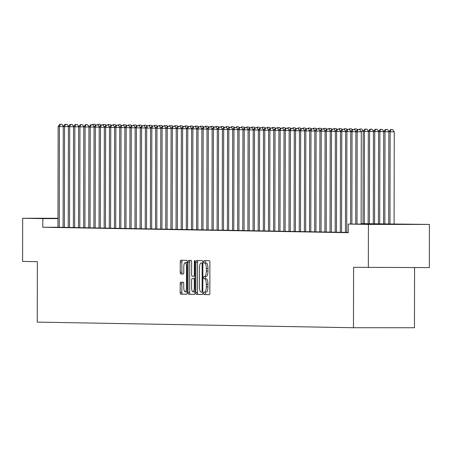 <?xml version="1.0" encoding="UTF-8"?>
<svg xmlns="http://www.w3.org/2000/svg" width="452" height="452" viewBox="0 0 452 452"><rect width="100%" height="100%" fill="white"/><g stroke="black" fill="none" stroke-linecap="round" stroke-linejoin="round"><path stroke-width="0.68" d="M203.632 293.348A1.186 0.35 -90 0 0 203.982 294.54L209.338 294.636A1.695 0.503 -90 0 0 209.847 292.947L209.897 262.448A1.695 0.503 -90 0 0 209.395 260.748L204.044 260.651A1.186 0.35 -90 0 0 203.688 261.832A1.186 0.35 -90 0 0 204.038 263.024L204.733 263.036A5.424 1.61 -90 0 1 206.338 268.488L206.332 271.025A5.424 1.61 -90 0 1 204.716 276.421A5.424 1.61 -90 0 1 204.711 276.421L204.016 276.409A1.186 0.35 -90 0 0 203.66 277.59A1.186 0.35 -90 0 0 204.01 278.782L204.705 278.794A5.424 1.61 -90 0 1 206.31 284.246L206.304 286.788A5.424 1.61 -90 0 1 204.688 292.178A5.424 1.61 -90 0 1 204.683 292.178L203.988 292.167A1.186 0.35 -90 0 0 203.632 293.348M205.587 292.178A1.186 0.35 -90 0 0 205.281 293.348A1.186 0.35 -90 0 0 205.632 294.54L209.429 294.608M205.615 260.68A1.186 0.35 -90 0 0 205.338 261.832A1.186 0.35 -90 0 0 205.688 263.024L204.733 263.036M205.609 276.421A1.186 0.35 -90 0 0 205.31 277.59A1.186 0.35 -90 0 0 205.66 278.782L204.705 278.794M57.98 218.44L48.793 218.367L57.98 218.327M402.783 224.305L381.189 224.282L402.783 224.305M180.715 282.178A1.695 0.503 -90 0 0 180.71 282.178A1.695 0.503 -90 0 0 180.207 283.867L180.19 292.421A1.695 0.503 -90 0 0 180.693 294.128L186.636 294.229A1.695 0.503 -90 0 0 186.642 294.229A1.695 0.503 -90 0 0 187.145 292.546L187.196 262.047A1.695 0.503 -90 0 0 186.699 260.341L180.749 260.233A1.695 0.503 -90 0 0 180.246 261.923L180.229 272.257A1.695 0.503 -90 0 0 180.727 273.963L183.275 274.008A1.695 0.503 -90 0 0 183.778 272.319L183.789 267.194A4.531 1.35 -90 0 1 185.139 262.685A4.531 1.35 -90 0 1 186.484 267.245L186.45 287.319A4.531 1.35 -90 0 1 185.1 291.834A4.531 1.35 -90 0 1 183.755 287.274L183.761 283.929A1.695 0.503 -90 0 0 183.258 282.223L180.715 282.178M361.131 223.644L429.4 224.424L429.327 267.584L353.583 267.307L353.475 327.728L37.256 322.101L37.358 261.68L22.6 261.42L22.673 218.259L57.98 218.271M368.34 267.573L368.414 224.412L348.266 224.056L372.99 224.062L361.131 223.847M57.969 227.254L42.81 227.254L348.255 232.69L348.266 224.056M42.81 227.254L42.827 218.621L22.673 218.259M195.863 292.698A1.695 0.503 -90 0 0 196.366 294.405L202.31 294.512A1.695 0.503 -90 0 0 202.818 292.823L202.869 262.324A1.695 0.503 -90 0 0 202.366 260.623L196.422 260.516A1.695 0.503 -90 0 0 195.914 262.2L195.863 292.698L197.513 292.698A1.695 0.503 -90 0 0 198.01 294.405L202.4 294.484M194.473 294.371L188.529 294.263A1.695 0.503 -90 0 1 188.026 292.563L188.083 262.058A1.695 0.503 -90 0 1 188.586 260.375L191.134 260.42A1.695 0.503 -90 0 1 191.631 262.126L191.608 274.494A1.695 0.503 -90 0 0 192.111 276.195L193.801 276.228A1.695 0.503 -90 0 0 194.309 274.539L194.332 261.663A1.186 0.35 -90 0 1 194.682 260.482A1.186 0.35 -90 0 1 195.032 261.674L194.981 292.687A1.695 0.503 -90 0 1 194.479 294.371A1.695 0.503 -90 0 0 194.479 294.371L194.473 294.371M345.441 232.413L348.255 232.464M345.667 131.543L340.486 131.521L340.311 232.334L339.412 232.322L345.441 232.373M335.175 232.226L340.311 232.283M330.045 232.136L335.175 232.192M324.909 232.045L330.045 232.102M325.135 131.182L319.954 131.153L319.773 231.972L318.875 231.955L324.909 232.012M319.999 131.086L314.818 131.063L314.643 231.882L313.744 231.865L319.773 231.921M309.507 231.774L314.643 231.825M304.377 231.678L309.507 231.735M304.603 130.814L299.416 130.792L299.241 231.605L298.343 231.588L304.377 231.644M299.467 130.724L294.286 130.701L294.111 231.514L293.212 231.497L299.241 231.554M288.975 231.407L294.111 231.464M283.839 231.317L288.975 231.373M284.065 130.447L278.884 130.425L278.709 231.238L277.81 231.226L283.839 231.277M278.935 130.357L273.748 130.334L273.573 231.147L272.675 231.13L278.709 231.187M268.443 231.04L273.573 231.096M263.307 230.949L268.443 231.006M258.171 230.859L263.307 230.915M258.397 129.99L253.216 129.967L253.041 230.786L252.143 230.769L258.171 230.819M253.267 129.899L248.08 129.877L247.905 230.689L247.007 230.678L253.041 230.729M242.775 230.582L247.905 230.639M237.639 230.492L242.775 230.548M237.865 129.628L232.684 129.605L232.509 230.418L231.61 230.401L237.639 230.458M232.729 129.538L227.548 129.509L227.373 230.328L226.475 230.311L232.509 230.367M222.237 230.221L227.373 230.271M217.107 230.13L222.237 230.181M217.333 129.261L212.146 129.238L211.971 230.051L211.073 230.034L217.107 230.091M212.197 129.17L207.016 129.148L206.841 229.961L205.942 229.944L211.971 230M201.705 229.853L206.841 229.91M196.569 229.763L201.705 229.819M196.795 128.893L191.614 128.871L191.439 229.684L190.541 229.672L196.569 229.723M191.665 128.803L186.478 128.78L186.303 229.593L185.405 229.576L191.439 229.633M181.173 229.486L186.303 229.543M176.037 229.396L181.173 229.452M170.907 229.305L176.037 229.362M171.127 128.441L165.946 128.413L165.771 229.232L164.873 229.215L170.907 229.271M165.997 128.345L160.81 128.323L160.635 229.136L159.737 229.124L165.771 229.175M155.505 229.034L160.635 229.085M150.369 228.938L155.505 228.994M150.595 128.074L145.414 128.052L145.239 228.865L144.341 228.848L150.369 228.904M145.459 127.984L140.278 127.961L140.103 228.774L139.205 228.757L145.239 228.814M134.967 228.667L140.103 228.723M129.837 228.576L134.967 228.627M130.063 127.707L124.876 127.684L124.701 228.497L123.803 228.48L129.837 228.537M124.927 127.617L119.746 127.594L119.571 228.407L118.673 228.39L124.701 228.446M114.435 228.3L119.571 228.356M109.305 228.209L114.435 228.266M104.169 228.119L109.305 228.175M104.395 127.249L99.208 127.227L99.033 228.04L98.135 228.028L104.169 228.079M93.903 227.932L99.033 227.989M88.767 227.842L93.903 227.898M83.637 227.751L88.767 227.808M83.857 126.888L78.676 126.859L78.501 227.678L77.603 227.661L83.637 227.718M78.727 126.792L73.546 126.769L73.365 227.588L72.467 227.571L78.501 227.627M68.235 227.48L73.365 227.531M63.099 227.384L68.235 227.441M63.099 227.35L57.071 227.294L57.969 227.294L58.144 126.498L59.427 126.52L59.252 227.333M353.475 327.728L414.461 327.74L414.563 267.578M429.4 224.424L368.414 224.412M57.98 218.621L42.827 218.621M206.338 292.178L206.332 292.178A5.424 1.61 -90 0 0 206.338 292.178A5.424 1.61 -90 0 0 207.954 286.788L206.304 286.788M206.355 278.794A5.424 1.61 -90 0 1 207.954 284.246L207.954 286.788M206.366 276.421L206.355 276.421A5.424 1.61 -90 0 0 206.366 276.421A5.424 1.61 -90 0 0 207.976 271.03L206.332 271.025M206.383 263.036A5.424 1.61 -90 0 1 207.982 268.488L207.976 271.03M197.976 260.544A1.695 0.503 -90 0 0 197.564 262.2L197.513 292.698M201.761 292.128L201.761 292.128A1.186 0.35 -90 0 0 202.112 290.947L202.163 264.177A1.186 0.35 -90 0 0 201.812 262.985L201.078 262.968A5.424 1.61 -90 0 0 201.072 262.968A5.424 1.61 -90 0 0 199.456 268.364L199.428 286.664A5.424 1.61 -90 0 0 201.027 292.116L201.761 292.128M202.716 262.968L202.728 262.968A5.424 1.61 -90 0 0 202.711 262.968A5.424 1.61 -90 0 0 202.716 262.968L201.812 262.985M194.569 294.342L188.529 294.263M190.139 260.403A1.695 0.503 -90 0 0 189.727 262.058L189.676 292.563A1.695 0.503 -90 0 0 190.173 294.263M191.586 287.331A4.531 1.35 -90 0 0 192.936 291.885A4.531 1.35 -90 0 0 194.287 287.376L194.298 280.302A1.695 0.503 -90 0 0 193.795 278.601L192.106 278.568A1.695 0.503 -90 0 0 191.603 280.257L191.586 287.331M192.936 291.885L194.586 291.885A4.531 1.35 -90 0 0 194.981 291.681M193.75 278.568A1.695 0.503 -90 0 1 193.755 278.568L195.004 278.59L193.795 278.601M185.1 291.834L186.749 291.834A4.531 1.35 -90 0 0 187.145 291.63M187.196 262.906A4.531 1.35 -90 0 0 186.783 262.685L185.139 262.685M182.309 260.262A1.695 0.503 -90 0 0 181.89 261.923L181.873 272.257A1.695 0.503 -90 0 0 182.376 273.963L183.365 273.98M182.269 282.206A1.695 0.503 -90 0 0 181.857 283.867L181.84 292.421A1.695 0.503 -90 0 0 182.342 294.128L186.732 294.201M394.093 224.068L394.251 131.826L388.85 131.803L388.692 224.062M389.974 224.062L390.132 131.826L390.991 129.571L392.635 129.571L390.991 129.571M388.85 131.803L390.477 129.566M392.635 129.571L394.251 131.826M361.131 224.056L361.289 131.82L357.17 131.82L357.007 224.056M358.024 129.566L359.673 129.566L357.509 129.56L358.024 129.566L357.17 131.82L355.888 131.798L355.724 224.056M361.289 131.82L359.673 129.566M357.509 129.56L355.888 131.798M384.838 224.062L385.002 131.735L383.714 131.713L383.556 224.045M388.901 131.735L385.002 131.735L385.855 129.481L387.505 129.481L385.855 129.481M383.714 131.713L385.341 129.475M387.505 129.481L389.008 131.583M379.703 223.977L379.866 131.639L378.584 131.617L378.42 223.955M383.765 131.645L379.866 131.639L380.72 129.391L382.369 129.391L380.72 129.391M378.584 131.617L380.205 129.379M382.369 129.391L383.878 131.487M374.572 223.887L374.731 131.549L373.448 131.526L373.29 223.864M378.635 131.549L374.731 131.549L375.589 129.3L377.234 129.3L375.589 129.3M373.448 131.526L375.075 129.289M377.234 129.3L378.742 131.396M369.437 223.796L369.6 131.459L368.318 131.436L368.154 223.774M373.499 131.459L369.6 131.459L370.454 129.21L372.103 129.21L370.454 129.21M368.318 131.436L369.939 129.199M372.103 129.21L373.612 131.306M355.933 131.73L352.035 131.724L351.876 224.056M352.893 129.475L354.537 129.475L352.379 129.47L352.893 129.475L352.035 131.724L350.752 131.701L350.594 224.056M356.046 131.577L354.537 129.475M352.379 129.47L350.752 131.701M350.803 131.634L346.904 131.634L346.729 232.452M347.757 129.385L349.407 129.385L347.243 129.374L347.757 129.385L346.904 131.634L345.622 131.611L345.441 232.43M350.91 131.481L349.407 129.385M347.243 129.374L345.622 131.611M342.622 129.295L344.271 129.295L342.113 129.283L342.622 129.295L341.768 131.543L341.593 232.356M345.78 131.391L344.271 129.295M342.113 129.283L340.486 131.521M340.537 131.453L336.633 131.453L336.457 232.266M337.491 129.204L339.141 129.204L336.977 129.193L337.491 129.204L336.633 131.453L335.35 131.43L335.175 232.243M340.644 131.3L339.141 129.204M336.977 129.193L335.35 131.43M364.306 223.7L364.465 131.368L363.182 131.346L363.024 223.678M368.363 131.368L364.465 131.368L365.323 129.119L366.967 129.119L365.323 129.119M363.182 131.346L364.809 129.108M366.967 129.119L368.476 131.216M335.401 131.362L331.502 131.362L331.327 232.175M332.356 129.108L334.005 129.114L331.841 129.102L332.356 129.108L331.502 131.362L330.22 131.34L330.045 232.153M335.514 131.21L334.005 129.114M331.841 129.102L330.22 131.34M363.233 131.278L360.899 131.278M360.187 129.023L361.837 129.023L359.673 129.018L360.187 129.023L359.877 129.848M359.278 129.56L359.673 129.018M361.837 129.023L363.346 131.125M330.265 131.272L326.367 131.272L326.191 232.085M327.225 129.018L328.87 129.018L326.711 129.012L327.225 129.018L326.367 131.272L325.084 131.249L324.909 232.062M330.378 131.12L328.87 129.018M326.711 129.012L325.084 131.249M356.329 131.187L355.769 131.187M355.052 128.933L356.701 128.933L354.543 128.927L355.052 128.933L354.741 129.758M354.148 129.47L354.543 128.927M356.701 128.933L357.329 129.809M322.09 128.927L323.739 128.927L321.575 128.916L322.09 128.927L321.236 131.176L321.061 231.995M325.248 131.029L323.739 128.927M321.575 128.916L319.954 131.153M351.198 131.091L350.633 131.091M349.921 128.843L351.571 128.843L349.407 128.831L349.921 128.843L349.605 129.667M349.012 129.379L349.407 128.831M351.571 128.843L352.198 129.718M316.954 128.837L318.603 128.837L316.445 128.826L316.954 128.837L316.101 131.086L315.925 231.904M320.112 130.933L318.603 128.837M316.445 128.826L314.818 131.063M346.062 131.001L345.497 131.001M344.786 128.752L346.435 128.752L344.271 128.741L344.786 128.752L344.475 129.577M343.876 129.289L344.271 128.741M346.435 128.752L347.063 129.628M314.869 130.995L310.97 130.995L310.79 231.808M311.823 128.747L313.473 128.747L311.309 128.735L311.823 128.747L310.97 130.995L309.682 130.973L309.507 231.786M314.976 130.843L313.473 128.747M311.309 128.735L309.682 130.973M340.927 130.91L340.367 130.91M339.655 128.662L341.3 128.662L339.141 128.65L339.655 128.662L339.339 129.481M338.746 129.193L339.141 128.65M341.3 128.662L341.927 129.532M309.733 130.905L305.834 130.905L305.659 231.718M306.688 128.656L308.337 128.656L306.173 128.645L306.688 128.656L305.834 130.905L304.552 130.882L304.377 231.695M309.846 130.752L308.337 128.656M306.173 128.645L304.552 130.882M335.796 130.82L335.231 130.82M334.52 128.571L336.169 128.571L334.005 128.56L334.52 128.571L334.209 129.391M333.61 129.102L334.005 128.56M336.169 128.571L336.796 129.441M301.557 128.56L303.202 128.56L301.043 128.554L301.557 128.56L300.699 130.814L300.523 231.627M304.71 130.662L303.202 128.56M301.043 128.554L299.416 130.792M330.661 130.73L330.101 130.73M329.389 128.475L331.033 128.475L328.875 128.47L329.389 128.475L329.073 129.3M328.48 129.012L328.875 128.47M331.033 128.475L331.661 129.351M296.422 128.47L298.071 128.47L295.907 128.464L296.422 128.47L295.568 130.724L295.393 231.537M299.58 130.571L298.071 128.47M295.907 128.464L294.286 130.701M325.53 130.639L324.965 130.639M324.253 128.385L325.903 128.385L323.739 128.379L324.253 128.385L323.943 129.21M323.344 128.922L323.739 128.379M325.903 128.385L326.53 129.261M294.331 130.634L290.433 130.628L290.257 231.447M291.291 128.379L292.936 128.379L290.777 128.368L291.291 128.379L290.433 130.628L289.15 130.605L288.975 231.424M294.444 130.481L292.936 128.379M290.777 128.368L289.15 130.605M320.395 130.543L319.83 130.543M319.118 128.295L320.767 128.295L318.603 128.283L319.118 128.295L318.807 129.119M318.208 128.831L318.603 128.283M320.767 128.295L321.395 129.17M289.201 130.538L285.302 130.538L285.127 231.356M286.156 128.289L287.805 128.289L285.641 128.278L286.156 128.289L285.302 130.538L284.02 130.515L283.839 231.334M289.308 130.385L287.805 128.289M285.641 128.278L284.02 130.515M315.259 130.453L314.699 130.453M313.987 128.204L315.632 128.204L313.473 128.193L313.987 128.204L313.671 129.029M313.078 128.741L313.473 128.193M315.632 128.204L316.264 129.08M281.02 128.198L282.669 128.198L280.511 128.187L281.02 128.198L280.167 130.447L279.991 231.26M284.178 130.295L282.669 128.198M280.511 128.187L278.884 130.425M310.128 130.362L309.563 130.362M308.852 128.114L310.501 128.114L308.337 128.102L308.852 128.114L308.541 128.933M307.942 128.645L308.337 128.102M310.501 128.114L311.129 128.984M275.889 128.108L277.539 128.108L275.375 128.097L275.889 128.108L275.031 130.357L274.856 231.17M279.042 130.204L277.539 128.108M275.375 128.097L273.748 130.334M304.993 130.272L304.433 130.272M303.721 128.023L305.366 128.023L303.207 128.012L303.721 128.023L303.405 128.843M302.812 128.554L303.207 128.012M305.366 128.023L305.993 128.893M273.799 130.266L269.9 130.266L269.725 231.079M270.754 128.012L272.403 128.012L270.239 128.006L270.754 128.012L269.9 130.266L268.618 130.244L268.443 231.057M273.912 130.114L272.403 128.012M270.239 128.006L268.618 130.244M299.862 130.182L299.297 130.182M298.586 127.927L300.235 127.927L298.071 127.922L298.586 127.927L298.275 128.752M297.676 128.464L298.071 127.922M300.235 127.927L300.862 128.803M268.663 130.176L264.765 130.176L264.589 230.989M265.623 127.922L267.268 127.922L265.109 127.916L265.623 127.922L264.765 130.176L263.482 130.153L263.307 230.966M268.776 130.023L267.268 127.922M265.109 127.916L263.482 130.153M294.727 130.091L294.167 130.091M293.45 127.837L295.099 127.837L292.941 127.831L293.45 127.837L293.139 128.662M292.546 128.374L292.941 127.831M295.099 127.837L295.727 128.713M263.533 130.086L259.634 130.08L259.459 230.899M260.488 127.831L262.137 127.831L259.973 127.82L260.488 127.831L259.634 130.08L258.352 130.057L258.171 230.876M263.646 129.927L262.137 127.831M259.973 127.82L258.352 130.057M289.596 129.995L289.031 129.995M288.32 127.746L289.969 127.746L287.805 127.735L288.32 127.746L288.003 128.571M287.41 128.283L287.805 127.735M289.969 127.746L290.596 128.622M255.352 127.741L257.002 127.741L254.843 127.73L255.352 127.741L254.499 129.99L254.323 230.808M258.51 129.837L257.002 127.741M254.843 127.73L253.216 129.967M284.461 129.905L283.896 129.905M283.184 127.656L284.833 127.656L282.669 127.645L283.184 127.656L282.873 128.481M282.274 128.193L282.669 127.645M284.833 127.656L285.461 128.526M250.222 127.65L251.871 127.65L249.707 127.639L250.222 127.65L249.368 129.899L249.188 230.712M253.374 129.747L251.871 127.65M249.707 127.639L248.08 129.877M279.325 129.814L278.765 129.814M278.053 127.566L279.698 127.566L277.539 127.554L278.053 127.566L277.737 128.385M277.144 128.097L277.539 127.554M279.698 127.566L280.325 128.436M248.131 129.809L244.233 129.809L244.057 230.622M245.086 127.56L246.735 127.56L244.572 127.549L245.086 127.56L244.233 129.809L242.95 129.786L242.775 230.599M248.244 129.656L246.735 127.56M244.572 127.549L242.95 129.786M274.195 129.724L273.63 129.724M272.918 127.475L274.567 127.475L272.403 127.464L272.918 127.475L272.607 128.295M272.008 128.006L272.403 127.464M274.567 127.475L275.195 128.345M243.001 129.718L239.097 129.718L238.922 230.531M239.955 127.464L241.6 127.464L239.441 127.458L239.955 127.464L239.097 129.718L237.814 129.696L237.639 230.509M243.108 129.566L241.6 127.464M239.441 127.458L237.814 129.696M269.059 129.634L268.499 129.634M267.787 127.379L269.432 127.379L267.273 127.374L267.787 127.379L267.471 128.204M266.878 127.916L267.273 127.374M269.432 127.379L270.059 128.255M234.82 127.374L236.469 127.374L234.305 127.368L234.82 127.374L233.966 129.628L233.791 230.441M237.978 129.475L236.469 127.374M234.305 127.368L232.684 129.605M263.928 129.543L263.363 129.543M262.652 127.289L264.301 127.289L262.137 127.283L262.652 127.289L262.341 128.114M261.742 127.826L262.137 127.283M264.301 127.289L264.928 128.165M258.793 129.447L258.228 129.447M257.516 127.198L259.165 127.198L257.002 127.187L257.516 127.198L257.205 128.023M256.606 127.735L257.002 127.187M259.165 127.198L259.793 128.074M253.657 129.357L253.097 129.357M252.385 127.108L254.03 127.108L251.871 127.097L252.385 127.108L252.069 127.933M251.476 127.645L251.871 127.097M254.03 127.108L254.662 127.978M229.689 127.283L231.334 127.283L229.175 127.272L229.689 127.283L228.831 129.532L228.655 230.35M232.842 129.379L231.334 127.283M229.175 127.272L227.548 129.509M227.599 129.441L223.7 129.441L223.525 230.26M224.554 127.193L226.203 127.193L224.039 127.181L224.554 127.193L223.7 129.441L222.412 129.419L222.237 230.237M227.706 129.289L226.203 127.193M224.039 127.181L222.412 129.419M222.463 129.351L218.565 129.351L218.389 230.164M219.418 127.102L221.068 127.102L218.909 127.091L219.418 127.102L218.565 129.351L217.282 129.328L217.107 230.141M222.576 129.199L221.068 127.102M218.909 127.091L217.282 129.328M248.527 129.266L247.962 129.266M247.25 127.018L248.899 127.018L246.735 127.006L247.25 127.018L246.939 127.837M246.34 127.549L246.735 127.006M248.899 127.018L249.527 127.888M214.288 127.012L215.937 127.012L213.773 127.001L214.288 127.012L213.429 129.261L213.254 230.074M217.44 129.108L215.937 127.012M213.773 127.001L212.146 129.238M243.391 129.176L242.831 129.176M242.119 126.922L243.764 126.927L241.605 126.916L242.119 126.922L241.803 127.746M241.21 127.458L241.605 126.916M243.764 126.927L244.391 127.797M209.152 126.916L210.802 126.916L208.638 126.91L209.152 126.916L208.299 129.17L208.123 229.983M212.31 129.018L210.802 126.916M208.638 126.91L207.016 129.148M238.26 129.086L237.695 129.086M236.984 126.831L238.633 126.831L236.469 126.826L236.984 126.831L236.673 127.656M236.074 127.368L236.469 126.826M238.633 126.831L239.261 127.707M207.061 129.08L203.163 129.08L202.988 229.893M204.022 126.826L205.666 126.826L203.507 126.82L204.022 126.826L203.163 129.08L201.88 129.057L201.705 229.87M207.174 128.927L205.666 126.826M203.507 126.82L201.88 129.057M233.125 128.995L232.565 128.995M231.848 126.741L233.498 126.741L231.339 126.735L231.848 126.741L231.537 127.566M230.944 127.278L231.339 126.735M233.498 126.741L234.125 127.617M201.931 128.989L198.032 128.984L197.857 229.802M198.886 126.735L200.535 126.735L198.371 126.724L198.886 126.735L198.032 128.984L196.75 128.961L196.569 229.78M202.044 128.831L200.535 126.735M198.371 126.724L196.75 128.961M227.994 128.899L227.429 128.899M226.718 126.65L228.367 126.65L226.203 126.639L226.718 126.65L226.401 127.475M225.808 127.187L226.203 126.639M228.367 126.65L228.994 127.526M193.75 126.645L195.4 126.645L193.241 126.633L193.75 126.645L192.897 128.893L192.721 229.712M196.908 128.741L195.4 126.645M193.241 126.633L191.614 128.871M222.859 128.809L222.294 128.809M221.582 126.56L223.231 126.56L221.068 126.549L221.582 126.56L221.271 127.385M220.672 127.097L221.068 126.549M223.231 126.56L223.859 127.43M188.62 126.554L190.269 126.554L188.105 126.543L188.62 126.554L187.766 128.803L187.586 229.616M191.772 128.65L190.269 126.554M188.105 126.543L186.478 128.78M217.723 128.718L217.163 128.718M216.451 126.47L218.096 126.47L215.937 126.458L216.451 126.47L216.135 127.289M215.542 127.001L215.937 126.458M218.096 126.47L218.723 127.34M186.529 128.713L182.631 128.713L182.455 229.526M183.484 126.464L185.134 126.464L182.97 126.453L183.484 126.464L182.631 128.713L181.348 128.69L181.173 229.503M186.642 128.56L185.134 126.464M182.97 126.453L181.348 128.69M212.593 128.628L212.028 128.628M211.316 126.374L212.965 126.379L210.802 126.368L211.316 126.374L211.005 127.198M210.406 126.91L210.802 126.368M212.965 126.379L213.593 127.249M181.399 128.622L177.495 128.622L177.32 229.435M178.354 126.368L179.998 126.368L177.839 126.362L178.354 126.368L177.495 128.622L176.212 128.6L176.037 229.413M181.506 128.47L179.998 126.368M177.839 126.362L176.212 128.6M207.457 128.537L206.897 128.537M206.18 126.283L207.83 126.283L205.671 126.277L206.18 126.283L205.869 127.108M205.276 126.82L205.671 126.277M207.83 126.283L208.457 127.159M176.263 128.532L172.365 128.532L172.189 229.345M173.218 126.277L174.867 126.277L172.704 126.272L173.218 126.277L172.365 128.532L171.082 128.509L170.907 229.322M176.376 128.379L174.867 126.277M172.704 126.272L171.082 128.509M202.326 128.447L201.761 128.447M201.05 126.193L202.699 126.193L200.535 126.187L201.05 126.193L200.739 127.018M200.14 126.729L200.535 126.187M202.699 126.193L203.327 127.068M168.087 126.187L169.732 126.187L167.573 126.176L168.087 126.187L167.229 128.436L167.054 229.254M171.24 128.283L169.732 126.187M167.573 126.176L165.946 128.413M197.191 128.351L196.626 128.351M195.914 126.102L197.564 126.102L195.4 126.091L195.914 126.102L195.603 126.927M195.004 126.639L195.4 126.091M197.564 126.102L198.191 126.978M162.952 126.097L164.601 126.097L162.437 126.085L162.952 126.097L162.098 128.345L161.918 229.164M166.104 128.193L164.601 126.097M162.437 126.085L160.81 128.323M192.055 128.261L191.495 128.261M190.784 126.012L192.428 126.012L190.269 126.001L190.784 126.012L190.467 126.837M189.874 126.549L190.269 126.001M192.428 126.012L193.06 126.882M160.861 128.255L156.963 128.255L156.787 229.068M157.816 126.006L159.466 126.006L157.307 125.995L157.816 126.006L156.963 128.255L155.68 128.232L155.505 229.045M160.974 128.102L159.466 126.006M157.307 125.995L155.68 128.232M186.925 128.17L186.36 128.17M185.648 125.922L187.297 125.922L185.134 125.91L185.648 125.922L185.337 126.741M184.738 126.453L185.134 125.91M187.297 125.922L187.925 126.792M155.731 128.165L151.827 128.165L151.652 228.978M152.686 125.916L154.335 125.916L152.171 125.905L152.686 125.916L151.827 128.165L150.544 128.142L150.369 228.955M155.838 128.012L154.335 125.916M152.171 125.905L150.544 128.142M181.789 128.08L181.229 128.08M180.517 125.825L182.162 125.831L180.003 125.82L180.517 125.825L180.201 126.65M179.608 126.362L180.003 125.82M182.162 125.831L182.789 126.701M147.55 125.82L149.2 125.82L147.036 125.814L147.55 125.82L146.697 128.074L146.521 228.887M150.708 127.922L149.2 125.82M147.036 125.814L145.414 128.052M176.659 127.989L176.094 127.989M175.382 125.735L177.031 125.735L174.867 125.729L175.382 125.735L175.071 126.56M174.472 126.272L174.867 125.729M177.031 125.735L177.659 126.611M142.42 125.729L144.064 125.729L141.905 125.724L142.42 125.729L141.561 127.984L141.386 228.797M145.572 127.831L144.064 125.729M141.905 125.724L140.278 127.961M171.523 127.899L170.963 127.899M170.246 125.645L171.896 125.645L169.737 125.639L170.246 125.645L169.935 126.47M169.342 126.181L169.737 125.639M171.896 125.645L172.523 126.52M140.329 127.893L136.431 127.888L136.255 228.706M137.284 125.639L138.933 125.639L136.77 125.628L137.284 125.639L136.431 127.888L135.148 127.865L134.967 228.684M140.442 127.735L138.933 125.639M136.77 125.628L135.148 127.865M166.392 127.803L165.827 127.803M165.116 125.554L166.765 125.554L164.601 125.543L165.116 125.554L164.799 126.379M164.206 126.091L164.601 125.543M166.765 125.554L167.393 126.43M135.193 127.797L131.295 127.797L131.12 228.616M132.148 125.549L133.798 125.549L131.639 125.537L132.148 125.549L131.295 127.797L130.012 127.775L129.837 228.588M135.306 127.645L133.798 125.549M131.639 125.537L130.012 127.775M161.257 127.713L160.692 127.713M159.98 125.464L161.63 125.464L159.466 125.453L159.98 125.464L159.669 126.289M159.07 126.001L159.466 125.453M161.63 125.464L162.257 126.334M127.018 125.458L128.667 125.458L126.503 125.447L127.018 125.458L126.164 127.707L125.984 228.52M130.17 127.554L128.667 125.458M126.503 125.447L124.876 127.684M156.121 127.622L155.561 127.622M154.85 125.373L156.494 125.373L154.335 125.362L154.85 125.373L154.533 126.193M153.94 125.905L154.335 125.362M156.494 125.373L157.121 126.244M121.882 125.368L123.532 125.368L121.368 125.357L121.882 125.368L121.029 127.617L120.853 228.429M125.04 127.464L123.532 125.368M121.368 125.357L119.746 127.594M150.991 127.532L150.426 127.532M149.714 125.277L151.363 125.283L149.2 125.272L149.714 125.277L149.403 126.102M148.804 125.814L149.2 125.272M151.363 125.283L151.991 126.153M119.797 127.526L115.893 127.526L115.718 228.339M116.752 125.272L118.396 125.272L116.237 125.266L116.752 125.272L115.893 127.526L114.61 127.504L114.435 228.316M119.904 127.374L118.396 125.272M116.237 125.266L114.61 127.504M145.855 127.441L145.295 127.441M144.578 125.187L146.228 125.187L144.069 125.181L144.578 125.187L144.267 126.012M143.674 125.724L144.069 125.181M146.228 125.187L146.855 126.063M114.661 127.436L110.763 127.436L110.587 228.249M111.616 125.181L113.266 125.181L111.102 125.176L111.616 125.181L110.763 127.436L109.48 127.413L109.305 228.226M114.774 127.283L113.266 125.181M111.102 125.176L109.48 127.413M140.725 127.351L140.16 127.351M139.448 125.097L141.097 125.097L138.933 125.085L139.448 125.097L139.137 125.922M138.538 125.633L138.933 125.085M141.097 125.097L141.725 125.972M109.525 127.345L105.627 127.34L105.452 228.158M106.486 125.091L108.13 125.091L105.971 125.08L106.486 125.091L105.627 127.34L104.344 127.317L104.169 228.136M109.638 127.187L108.13 125.091M105.971 125.08L104.344 127.317M135.589 127.255L135.024 127.255M134.312 125.006L135.962 125.006L133.798 124.995L134.312 125.006L134.001 125.831M133.402 125.543L133.798 124.995M135.962 125.006L136.589 125.882M101.35 125.001L102.999 125.001L100.836 124.989L101.35 125.001L100.497 127.249L100.316 228.062M104.502 127.097L102.999 125.001M100.836 124.989L99.208 127.227M130.453 127.165L129.893 127.165M129.182 124.916L130.826 124.916L128.667 124.905L129.182 124.916L128.865 125.741M128.272 125.447L128.667 124.905M130.826 124.916L131.459 125.786M99.259 127.159L95.361 127.159L95.186 227.972M96.214 124.91L97.864 124.91L95.705 124.899L96.214 124.91L95.361 127.159L94.078 127.136L93.903 227.949M99.372 127.006L97.864 124.91M95.705 124.899L94.078 127.136M125.323 127.074L124.758 127.074M124.046 124.825L125.696 124.825L123.532 124.814L124.046 124.825L123.735 125.645M123.136 125.357L123.532 124.814M125.696 124.825L126.323 125.696M94.129 127.068L90.225 127.068L90.05 227.881M91.084 124.82L92.733 124.82L90.569 124.808L91.084 124.82L90.225 127.068L88.942 127.046L88.767 227.859M94.236 126.916L92.733 124.82M90.569 124.808L88.942 127.046M120.187 126.984L119.627 126.984M118.916 124.729L120.56 124.729L118.401 124.724L118.916 124.729L118.599 125.554M118.006 125.266L118.401 124.724M120.56 124.729L121.187 125.605M88.993 126.978L85.095 126.978L84.919 227.791M85.948 124.724L87.598 124.724L85.434 124.718L85.948 124.724L85.095 126.978L83.812 126.955L83.637 227.768M89.106 126.826L87.598 124.724M85.434 124.718L83.812 126.955M115.057 126.893L114.492 126.893M113.78 124.639L115.429 124.639L113.266 124.633L113.78 124.639L113.469 125.464M112.87 125.176L113.266 124.633M115.429 124.639L116.057 125.515M80.818 124.633L82.462 124.633L80.303 124.628L80.818 124.633L79.959 126.888L79.784 227.701M83.97 126.735L82.462 124.633M80.303 124.628L78.676 126.859M109.921 126.803L109.361 126.803M108.644 124.549L110.294 124.549L108.135 124.537L108.644 124.549L108.333 125.373M107.74 125.085L108.135 124.537M110.294 124.549L110.921 125.424M75.682 124.543L77.332 124.543L75.168 124.532L75.682 124.543L74.829 126.792L74.653 227.61M78.84 126.639L77.332 124.543M75.168 124.532L73.546 126.769M104.791 126.707L104.226 126.707M103.514 124.458L105.163 124.458L102.999 124.447L103.514 124.458L103.197 125.283M102.604 124.995L102.999 124.447M105.163 124.458L105.791 125.334M73.591 126.701L69.693 126.701L69.518 227.514M70.546 124.453L72.196 124.453L70.037 124.441L70.546 124.453L69.693 126.701L68.41 126.679L68.235 227.492M73.704 126.549L72.196 124.453M70.037 124.441L68.41 126.679M99.655 126.616L99.09 126.616M98.378 124.368L100.028 124.368L97.864 124.356L98.378 124.368L98.067 125.193M97.468 124.899L97.864 124.356M100.028 124.368L100.655 125.238M68.461 126.611L64.563 126.611L64.382 227.424M65.416 124.362L67.066 124.362L64.902 124.351L65.416 124.362L64.563 126.611L63.274 126.588L63.099 227.401M68.568 126.458L67.066 124.362M64.902 124.351L63.274 126.588M94.519 126.526L93.959 126.526M93.248 124.277L94.892 124.277L92.733 124.266L93.248 124.277L92.931 125.097M92.338 124.808L92.733 124.266M94.892 124.277L95.519 125.147M61.415 124.26L59.766 124.26L61.415 124.26M63.325 126.52L59.427 126.52L60.28 124.266M63.438 126.368L61.93 124.272M59.766 124.26L58.144 126.498M205.632 294.54L203.982 294.54M205.688 263.024L204.038 263.024M205.66 278.782L204.01 278.782M207.954 284.246L206.31 284.246M207.982 268.488L206.338 268.488M197.564 262.2L195.914 262.2M198.01 294.405L196.366 294.405M202.818 290.947L202.112 290.947M202.863 264.177L202.163 264.177M189.676 292.563L188.026 292.563M189.727 262.058L188.083 262.058M195.01 276.228L193.806 276.228L195.01 276.228M195.01 274.539L194.309 274.539M195.032 261.663L194.332 261.663M194.987 287.376L194.287 287.376M195.004 280.302L194.298 280.302M193.755 278.568L192.106 278.568L193.755 278.568M187.156 287.325L186.45 287.319M187.19 267.245L186.484 267.245M182.376 273.963L180.727 273.963M181.873 272.257L180.229 272.257M181.89 261.923L180.246 261.923M182.342 294.128L180.693 294.128M181.84 292.421L180.19 292.421M181.857 283.867L180.207 283.867"/></g></svg>
